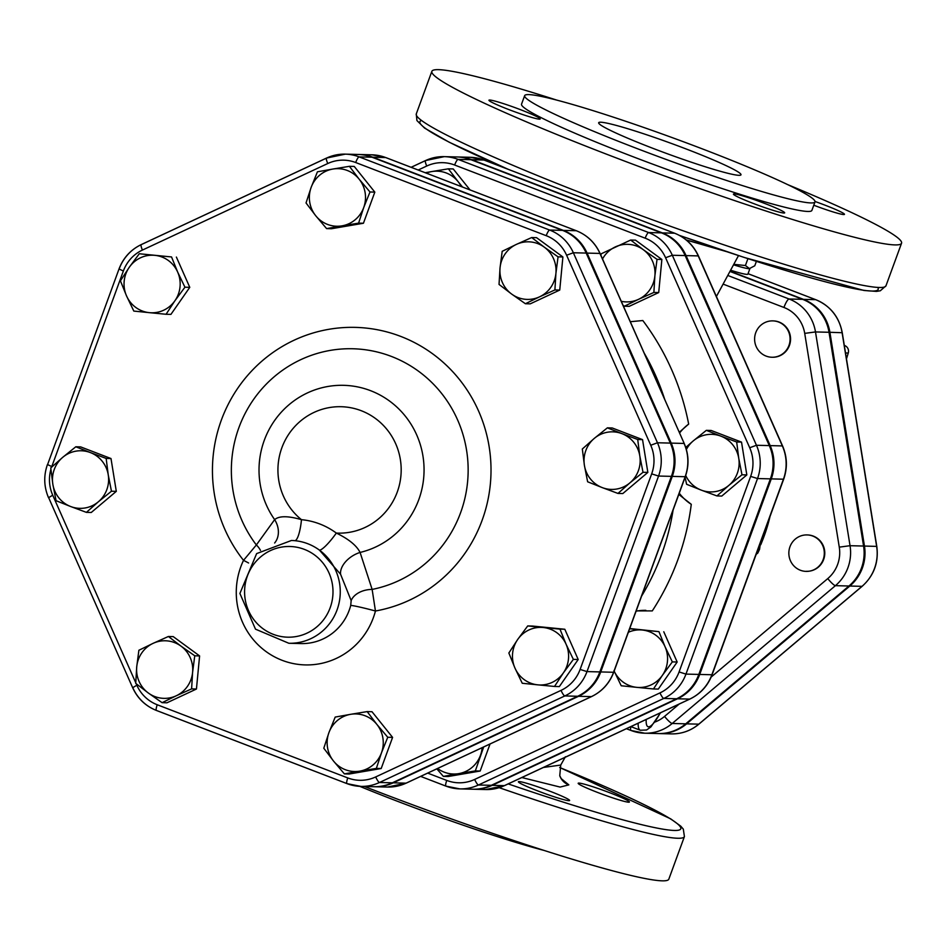 <?xml version="1.0" encoding="UTF-8"?>
<svg xmlns="http://www.w3.org/2000/svg" width="949" height="949" viewBox="0 0 949 949"><rect width="100%" height="100%" fill="white"/><g stroke="black" fill="none" stroke-linecap="round" stroke-linejoin="round"><path stroke-width="1.42" d="M745.451 583.611L747.504 578M756.175 554.299L757.776 553.125L759.591 549.234L760.481 542.543M733.814 264.332L745.416 265.53L749.58 268.662A36.37 2.657 -159.9 0 1 749.236 268.686L754.787 265.767L756.389 261.378M749.236 268.686A36.37 2.657 -159.9 0 1 748.737 268.674A36.37 2.657 -159.9 0 1 733.553 264.818M745.416 265.53L747.931 258.65M789.082 556.102A18.185 17.723 91.4 0 1 807.041 534.928A18.185 17.723 91.4 0 1 824.301 553.552A18.185 17.723 91.4 0 1 789.082 556.102M807.279 534.939A18.185 17.723 91.4 0 1 824.776 553.564A18.185 17.723 91.4 0 1 806.353 571.298M766.128 356.1A18.185 17.723 91.4 0 1 772.818 320.881A18.185 17.723 91.4 0 1 790.078 339.505A18.185 17.723 91.4 0 1 766.128 356.1M773.055 320.892A18.185 17.723 91.4 0 1 790.553 339.517A18.185 17.723 91.4 0 1 772.13 357.251M600.919 255.34L601.156 253.822L630.67 240.038L643.28 249.682A28.802 28.067 -88.6 0 0 615.343 246.906A28.802 28.067 -88.6 0 0 602.52 258.958M657.028 259.35L654.881 275.886A28.802 28.067 -88.6 0 0 643.28 249.682L657.028 259.35L661.868 259.468L658.713 292.565L653.873 292.446L638.547 299.326A28.802 28.067 -88.6 0 0 654.881 275.886L653.873 292.446M621.275 301.331A28.802 28.067 -88.6 0 0 638.547 299.326L624.359 306.23L623.054 305.341M425.211 172.706L431.819 171.555A28.802 28.067 -88.6 0 0 426.267 173.121M448.379 168.827L458.094 181.639A28.802 28.067 -88.6 0 0 431.819 171.555L448.379 168.827L453.219 168.946L470.028 189.919M461.273 186.55A28.802 28.067 -88.6 0 0 458.094 181.639L462.519 187.036M483.693 746.946L475.33 770.908L458.758 773.637A28.802 28.067 -88.6 0 0 480.455 755.321A28.802 28.067 -88.6 0 0 482.139 747.67M437.584 768.476A28.802 28.067 -88.6 0 0 458.758 773.637L443.349 776.389L436.825 768.832M665.059 646.744L672.331 661.892L662.331 675.415A28.802 28.067 -88.6 0 0 665.059 646.744A28.802 28.067 -88.6 0 0 642.236 630.017L658.938 631.631L665.059 646.744M653.47 688.962L636.767 687.349A28.802 28.067 -88.6 0 0 662.331 675.415L653.47 688.962L658.309 689.081L677.171 662.011L672.331 661.892M614.157 671.085A28.802 28.067 -88.6 0 0 636.767 687.349L621.215 685.771L613.944 670.623M629.65 628.748L642.236 630.017A28.802 28.067 -88.6 0 0 628.368 632.271M658.713 292.565L629.199 306.349L624.359 306.23M661.868 259.468L635.51 240.156L630.67 240.038M490.064 743.969L480.158 771.027L475.33 770.908M658.938 631.631L629.733 628.523M663.778 631.761L677.171 662.011M480.158 771.027L448.189 776.507L443.349 776.389M720.932 436.16L736.685 441.997L738.761 458.379A28.802 28.067 -88.6 0 0 720.932 436.16A28.802 28.067 -88.6 0 0 693.245 440.905L706.341 430.348L720.932 436.16M741.988 474.797L728.891 485.354A28.802 28.067 -88.6 0 0 738.761 458.379L741.988 474.797L746.827 474.915L721.786 496.066L716.946 495.936L701.192 490.099A28.802 28.067 -88.6 0 0 728.891 485.354L716.946 495.936M685.747 447.442L693.245 440.905A28.802 28.067 -88.6 0 0 686.364 449.482M685.712 475.508A28.802 28.067 -88.6 0 0 701.192 490.099L686.601 484.287L685.083 477.264M736.685 441.997L741.525 442.115L711.181 430.466L706.341 430.348M741.525 442.115L746.827 474.915M539.578 296.823L525.39 303.727L511.641 294.06A28.802 28.067 -88.6 0 0 539.578 296.823A28.802 28.067 -88.6 0 0 555.912 273.383L554.904 289.943L539.578 296.823M499.032 284.415L500.04 267.843A28.802 28.067 -88.6 0 0 511.641 294.06L499.032 284.415M502.187 251.319L516.363 244.403A28.802 28.067 -88.6 0 0 500.04 267.843L502.187 251.319M544.311 247.179L558.059 256.847L555.912 273.383A28.802 28.067 -88.6 0 0 544.311 247.179A28.802 28.067 -88.6 0 0 516.363 244.403L531.701 237.535L544.311 247.179M363.716 207.546L358.592 223.134L342.031 225.85A28.802 28.067 -88.6 0 0 363.716 207.546A28.802 28.067 -88.6 0 0 359.125 179.136L369.991 191.983L363.716 207.546M326.61 228.614L315.744 215.767A28.802 28.067 -88.6 0 0 342.031 225.85L326.61 228.614L331.45 228.733L363.431 223.252L358.592 223.134M306.029 202.944L311.153 187.368A28.802 28.067 -88.6 0 0 315.744 215.767L306.029 202.944M332.85 169.052L349.41 166.324L359.125 179.136A28.802 28.067 -88.6 0 0 332.85 169.052A28.802 28.067 -88.6 0 0 311.153 187.368L317.429 171.805L332.85 169.052M177.665 272.066L184.936 287.203L174.936 300.726A28.802 28.067 -88.6 0 0 177.665 272.066A28.802 28.067 -88.6 0 0 154.841 255.34L171.544 256.954L177.665 272.066M166.075 314.273L149.373 312.66A28.802 28.067 -88.6 0 0 174.936 300.726L166.075 314.273L170.915 314.392L189.776 287.333L184.936 287.203M133.821 311.082L126.549 295.934A28.802 28.067 -88.6 0 0 149.373 312.66L133.821 311.082M129.278 267.274L139.278 253.751L154.841 255.34A28.802 28.067 -88.6 0 0 129.278 267.274A28.802 28.067 -88.6 0 0 126.549 295.934L120.416 280.821L129.278 267.274M90.416 452.59L106.158 458.426L108.233 474.808A28.802 28.067 -88.6 0 0 90.416 452.59A28.802 28.067 -88.6 0 0 62.717 457.335L75.813 446.777L90.416 452.59M111.46 491.226L98.364 501.784A28.802 28.067 -88.6 0 0 108.233 474.808L111.46 491.226L116.3 491.345L91.258 512.484L86.418 512.365L70.677 506.529A28.802 28.067 -88.6 0 0 98.364 501.784L86.418 512.365M52.847 484.298L50.771 467.916L62.717 457.335A28.802 28.067 -88.6 0 0 52.847 484.298A28.802 28.067 -88.6 0 0 70.677 506.529L56.074 500.716L52.847 484.298M153.062 643.363L168.4 636.482L180.998 646.127A28.802 28.067 -88.6 0 0 153.062 643.363A28.802 28.067 -88.6 0 0 136.727 666.803L138.886 650.267L153.062 643.363M194.759 655.795L192.6 672.331A28.802 28.067 -88.6 0 0 180.998 646.127L194.759 655.795L199.598 655.925L196.443 689.021L191.603 688.891L176.265 695.771A28.802 28.067 -88.6 0 0 192.6 672.331L191.603 688.891M148.329 693.007L135.731 683.363L136.727 666.803A28.802 28.067 -88.6 0 0 148.329 693.007A28.802 28.067 -88.6 0 0 176.265 695.771L162.089 702.675L148.329 693.007M328.923 732.64L335.199 717.076L350.608 714.324A28.802 28.067 -88.6 0 0 328.923 732.64A28.802 28.067 -88.6 0 0 333.514 761.039L323.799 748.227L328.923 732.64M367.168 711.596L376.883 724.419A28.802 28.067 -88.6 0 0 350.608 714.324L367.168 711.596L372.008 711.726L392.589 737.385L387.75 737.266L381.474 752.818A28.802 28.067 -88.6 0 0 376.883 724.419L387.75 737.266M359.79 771.134L344.38 773.886L333.514 761.039A28.802 28.067 -88.6 0 0 359.79 771.134A28.802 28.067 -88.6 0 0 381.474 752.818L376.35 768.405L359.79 771.134M514.975 668.12L508.854 653.007L517.703 639.46A28.802 28.067 -88.6 0 0 514.975 668.12A28.802 28.067 -88.6 0 0 537.798 684.846L522.247 683.268L514.975 668.12M527.715 625.937L543.267 627.514A28.802 28.067 -88.6 0 0 517.703 639.46L527.715 625.937L532.543 626.055L564.809 629.258L559.969 629.128L566.09 644.252A28.802 28.067 -88.6 0 0 543.267 627.514L559.969 629.128M563.362 672.912L554.501 686.459L537.798 684.846A28.802 28.067 -88.6 0 0 563.362 672.912A28.802 28.067 -88.6 0 0 566.09 644.252L573.362 659.389L563.362 672.912M531.701 237.535L536.541 237.653L562.899 256.965L558.059 256.847M562.899 256.965L559.744 290.062L554.904 289.943M559.744 290.062L530.23 303.846L525.39 303.727M369.991 191.983L374.819 192.113L354.25 166.443L349.41 166.324M374.819 192.113L363.431 223.252M171.544 256.954L139.278 253.751M176.384 257.072L189.776 287.333M106.158 458.426L110.997 458.545L80.653 446.896L75.813 446.777M196.443 689.021L166.929 702.806L162.089 702.675M199.598 655.925L173.228 636.613L168.4 636.482M392.589 737.385L381.19 768.524L349.22 774.004L344.38 773.886M381.19 768.524L376.35 768.405M564.809 629.258L578.202 659.508L559.341 686.578L554.501 686.459M578.202 659.508L573.362 659.389M110.997 458.545L116.3 491.345M602.224 487.596L587.633 481.784L584.406 465.378A28.802 28.067 -88.6 0 0 602.224 487.596A28.802 28.067 -88.6 0 0 629.922 482.851L617.977 493.433L602.224 487.596M582.33 448.996L594.276 438.402A28.802 28.067 -88.6 0 0 584.406 465.378L582.33 448.996M607.372 427.845L621.963 433.657A28.802 28.067 -88.6 0 0 594.276 438.402L607.372 427.845L612.212 427.963L642.544 439.624L647.847 472.412L643.019 472.294L629.922 482.851A28.802 28.067 -88.6 0 0 639.792 455.876L643.019 472.294M621.963 433.657L637.716 439.494L639.792 455.876A28.802 28.067 -88.6 0 0 621.963 433.657M642.544 439.624L637.716 439.494M647.847 472.412L622.805 493.563L617.977 493.433M846.472 358.876L848.264 353.04A6.062 5.908 -88.6 0 0 844.705 345.555L844.29 345.389M274.641 542.994A21.222 17.473 -127.6 0 0 274.641 519.625A84.663 82.516 -88.6 0 1 302.506 395.425A84.663 82.516 -88.6 0 1 418.782 440.075A84.663 82.516 -88.6 0 1 360.086 552.437C356.599 545.509 348.674 539.056 336.326 533.065A72.634 70.795 -88.6 0 0 301.462 519.672C288.081 515.793 279.148 515.782 274.641 519.625L256.36 544.963L243.525 560.349A72.634 70.795 -88.6 0 0 282.161 660.326A72.634 70.795 -88.6 0 0 375.448 611.002L372.138 589.412L360.086 552.437A21.222 13.333 -30.5 0 0 340.584 574.264L351.154 600.587L350.727 605.426A21.222 1.103 -165.4 0 1 375.448 611.002A142.896 139.289 -88.6 0 0 482.994 422.258A142.896 139.289 -88.6 0 0 283.597 345.685A142.896 139.289 -88.6 0 0 243.525 560.349A21.222 1.981 25.6 0 1 248.591 562.994M749.912 268.603L747.895 274.119A36.37 2.657 -159.9 0 1 747.16 274.368A36.37 2.657 -159.9 0 1 730.647 270.228M658.677 733.565A42.681 41.602 -88.6 0 0 659.116 733.577A42.681 41.602 -88.6 0 0 686.613 723.85L849.829 586.031A42.681 41.602 -88.6 0 0 864.456 546.055L829.901 332.292A42.681 41.602 -88.6 0 0 803.483 299.362L730.125 271.189M561.642 779.39L559.756 775.724A15.16 15.089 160.5 0 0 568.842 784.87L561.227 778.631M294.807 540.681A51.412 50.119 -88.6 0 0 291.45 540.479L256.633 553.599L239.895 593.457L255.495 629.163L288.84 643.268A51.412 50.119 -88.6 0 0 337.63 608.262A51.412 50.119 -88.6 0 0 319.481 550.159A51.412 50.119 91.4 0 0 294.807 540.681A21.222 4.721 -84.6 0 0 301.462 519.672A63.227 61.626 91.4 0 1 305.495 417.275A63.227 61.626 91.4 0 1 399.007 453.183A63.227 61.626 91.4 0 1 336.326 533.065A21.222 3.915 -53.5 0 1 319.481 550.159L340.584 574.264M544.109 850.446A154.592 11.293 -159.9 0 1 396.374 800.861A154.592 11.293 -159.9 0 1 359.754 786.341M364.404 786.472A250.073 18.268 20.1 0 0 378.177 791.798A250.073 18.268 20.1 0 0 668.831 879.154L684.419 836.567L683.304 829.129L680.765 826.164L670.658 818.833L559.708 767.492M568.89 800.695A27.284 1.993 -159.9 0 1 540.61 792A27.284 1.993 -159.9 0 1 518.379 781.762A27.284 1.993 -159.9 0 1 544.679 789.26A27.284 1.993 -159.9 0 1 569.614 800.505A27.284 1.993 -159.9 0 1 568.89 800.695M609.887 792.795A27.284 1.993 -159.9 0 1 629.412 802.024A27.284 1.993 -159.9 0 1 603.101 794.515A27.284 1.993 -159.9 0 1 578.178 783.269A27.284 1.993 -159.9 0 1 609.887 792.795M559.756 775.724L560.729 765.06L543.421 767.456M723.102 284.107L783.933 307.464A9.099 1.922 -69 0 1 789.082 298.994L802.605 299.338L729.983 271.45M802.605 299.338A42.681 41.602 91.4 0 1 829.023 332.28L863.578 546.043A42.681 41.602 91.4 0 1 848.952 586.008L685.736 723.826A42.681 41.602 91.4 0 1 658.238 733.553L644.715 733.209A42.681 41.602 -88.6 0 0 672.2 723.482A9.099 1.53 -130.2 0 1 664.549 716.412A33.583 32.741 91.4 0 1 654.964 722.035M473.136 789.224A43.5 42.397 -88.6 0 0 473.575 789.236A43.5 42.397 -88.6 0 0 492.199 785.333L677.527 698.784A43.5 42.397 -88.6 0 0 699.698 674.442L771.264 478.889A43.5 42.397 -88.6 0 0 770.173 445.615L686.056 255.601A43.5 42.397 -88.6 0 0 662.355 232.896L471.819 159.729A43.5 42.397 -88.6 0 0 457.999 156.988A43.5 42.397 -88.6 0 0 457.56 156.976M374.155 786.721A43.5 42.397 -88.6 0 0 374.594 786.733A43.5 42.397 -88.6 0 0 393.23 782.83L578.558 696.293A43.5 42.397 -88.6 0 0 600.729 671.939L672.283 476.386A43.5 42.397 -88.6 0 0 671.204 443.112L587.075 253.098A43.5 42.397 -88.6 0 0 563.374 230.393L372.838 157.226A43.5 42.397 -88.6 0 0 359.03 154.485A43.5 42.397 -88.6 0 0 358.592 154.473M636.186 610.883L652.283 610.907A248.852 242.576 -88.6 0 0 691.275 504.334L678.808 494.417M686.376 240.05L726.531 251.615L686.376 240.05M787.753 184.652A250.073 18.268 -159.9 0 1 901.55 243.229A250.073 18.268 -159.9 0 1 660.433 174.438A250.073 18.268 -159.9 0 1 431.866 71.341A250.073 18.268 -159.9 0 1 556.588 100.048M686.151 239.872A75.778 5.54 20.1 0 0 709.733 245.945M686.732 149.195A75.778 5.54 -159.9 0 1 740.991 174.806A75.778 5.54 -159.9 0 1 667.918 153.963A75.778 5.54 -159.9 0 1 598.665 122.729A75.778 5.54 -159.9 0 1 686.732 149.195M704.324 149.645A154.592 11.293 20.1 0 0 524.655 95.647A154.592 11.293 20.1 0 0 665.949 159.373A154.592 11.293 20.1 0 0 815.001 201.9A154.592 11.293 20.1 0 0 704.324 149.645M524.655 95.647L521.535 104.165A154.592 11.293 20.1 0 0 662.829 167.89A154.592 11.293 20.1 0 0 811.881 210.417L815.001 201.9M520.657 109.74A27.284 1.993 20.1 0 0 488.949 100.214A27.284 1.993 20.1 0 0 513.872 111.46A27.284 1.993 20.1 0 0 540.183 118.969A27.284 1.993 20.1 0 0 520.657 109.74M813.779 205.221A27.284 1.993 20.1 0 0 844.468 214.355A27.284 1.993 20.1 0 0 824.942 205.138A27.284 1.993 20.1 0 0 815.049 201.496M765.143 203.62A27.284 1.993 20.1 0 0 734.158 193.904A27.284 1.993 20.1 0 0 733.435 194.094A27.284 1.993 20.1 0 0 758.358 205.34A27.284 1.993 20.1 0 0 784.669 212.849A27.284 1.993 20.1 0 0 765.143 203.62M670.326 443.088L657.467 442.768L573.35 252.754A43.5 42.397 -88.6 0 0 549.649 230.049L359.113 156.882A43.5 42.397 -88.6 0 0 345.306 154.141L358.153 154.462A43.5 42.397 91.4 0 1 371.961 157.202L562.496 230.37A43.5 42.397 91.4 0 1 586.197 253.075L670.326 443.088A43.5 42.397 91.4 0 1 671.406 476.362L599.851 671.916A43.5 42.397 91.4 0 1 577.68 696.269L392.34 782.806A43.5 42.397 91.4 0 1 373.716 786.709L360.869 786.389A43.5 42.397 -88.6 0 0 379.493 782.486L564.821 695.937A43.5 42.397 -88.6 0 0 586.992 671.595L658.559 476.042A43.5 42.397 -88.6 0 0 657.467 442.768L650.741 445.247A37.438 36.489 91.4 0 1 651.666 473.883L580.112 669.436A37.438 36.489 91.4 0 1 561.025 690.386L375.697 776.934A37.438 36.489 91.4 0 1 347.785 777.931A6.062 1.281 111 0 0 346.966 783.625A6.062 1.281 111 0 0 347.061 783.637A43.5 42.397 -88.6 0 0 360.869 786.389L346.966 783.625L156.431 710.457A6.062 1.281 111 0 0 156.526 710.481L346.883 783.577M351.154 600.587A21.222 14.626 177.2 0 1 372.138 589.412A121.46 118.4 91.4 0 0 461.072 428.663A121.46 118.4 91.4 0 0 292.494 363.942A121.46 118.4 91.4 0 0 256.36 544.963A21.222 15.884 19.4 0 1 260.477 550.408M630.717 321.723A48.494 47.272 91.4 0 1 630.302 321.711L642.817 320.537A248.852 242.576 -88.6 0 1 688.666 424.084L679.259 432.293M636.079 611.192A48.494 47.272 91.4 0 1 645.866 610.337M691.275 504.334A48.494 47.272 91.4 0 1 679.247 493.207M679.579 433.005A48.494 47.272 91.4 0 1 688.666 424.084M445.852 786.08L420.632 776.389L445.935 786.128A6.062 1.281 -69 0 0 446.03 786.14A43.5 42.397 -88.6 0 0 459.838 788.892L472.697 789.212A43.5 42.397 91.4 0 0 491.321 785.309L676.649 698.772A43.5 42.397 91.4 0 0 698.82 674.419L770.386 478.865A43.5 42.397 91.4 0 0 769.295 445.591L685.166 255.578L672.319 255.257L665.581 257.737L749.71 447.75A37.438 36.489 91.4 0 1 750.647 476.386L679.081 671.939A37.438 36.489 91.4 0 1 659.994 692.889L474.666 779.437A37.438 36.489 91.4 0 1 446.754 780.434L427.679 773.103M418.189 170.013L426.742 166.028A37.438 36.489 91.4 0 1 454.654 165.031A6.062 1.281 -69 0 1 458.082 159.385A43.5 42.397 -88.6 0 0 444.274 156.644L457.121 156.965A43.5 42.397 91.4 0 1 470.929 159.705L661.465 232.873A43.5 42.397 91.4 0 1 685.166 255.578M845.523 352.969L848.264 353.04M755.867 555.129A169.741 165.458 -88.6 0 0 756.282 554.311M760.707 544.797A169.741 165.458 -88.6 0 0 770.03 516.422M748.049 273.703L815.666 299.67A42.681 41.602 91.4 0 1 842.083 332.601L876.639 546.363A42.681 41.602 91.4 0 1 862.012 586.34L698.784 724.158A6.062 1.02 49.8 0 0 698.95 724.111A6.062 1.02 49.8 0 0 699.022 723.957M815.843 299.742A6.062 1.281 111 0 0 815.76 299.694A6.062 1.281 111 0 0 815.666 299.67L803.483 299.362M862.238 586.138A6.062 1.02 -130.2 0 1 862.166 586.292A6.062 1.02 -130.2 0 1 862.012 586.34L849.829 586.031M686.613 723.85L698.784 724.158A42.681 41.602 91.4 0 1 671.299 733.885L659.116 733.577M671.299 733.885C681.667 734.028 690.884 730.766 698.95 724.111L862.166 586.292C873.97 575.628 878.845 562.33 876.793 546.399L864.456 546.055M842.095 332.719L829.901 332.292M638.143 723.221A42.432 8.956 111 0 0 640.29 730.244L630.871 726.626A9.099 1.922 -69 0 0 631.026 730.493L644.715 733.209A42.681 41.602 -88.6 0 1 631.168 730.516A9.099 1.922 -69 0 1 631.026 730.493L626.387 728.713L630.895 730.422M499.186 787.682A250.073 18.268 20.1 0 0 684.419 836.567M559.696 767.516A244.012 17.829 -159.9 0 1 679.211 830.007A244.012 17.829 -159.9 0 1 508.201 783.91M521.843 777.539L560.112 787.077L568.842 784.87M491.321 785.309L478.462 784.989A43.5 42.397 -88.6 0 1 459.838 788.892L445.935 786.128A6.062 1.281 -69 0 1 446.754 780.434M783.933 307.464A33.583 32.741 91.4 0 1 804.716 333.384L839.272 547.146A33.583 32.741 91.4 0 1 827.765 578.593L711.181 677.04M679.176 704.063L664.549 716.412M347.785 777.931L157.249 704.763A6.062 1.281 111 0 0 156.431 710.457C145.541 706.092 137.617 698.511 132.658 687.705L132.824 687.764A43.5 42.397 -88.6 0 0 156.348 710.41M350.727 605.426A51.412 50.119 91.4 0 1 301.023 643.576L288.84 643.268M304.332 549.364A45.35 44.2 91.4 0 1 314.677 555.046A45.35 44.2 91.4 0 1 310.394 631.382A45.35 44.2 91.4 0 1 244.712 595.32A45.35 44.2 91.4 0 1 304.332 549.364M51.578 467.181A37.438 36.489 91.4 0 1 51.792 466.576L123.358 271.023A37.438 36.489 91.4 0 1 142.433 250.062L327.761 163.525A37.438 36.489 91.4 0 1 355.685 162.528L546.209 235.684A37.438 36.489 91.4 0 1 566.612 255.234L650.741 445.247M135.743 682.734L52.729 495.212A37.438 36.489 91.4 0 1 50.914 469.292M157.249 704.763A37.438 36.489 91.4 0 1 136.846 685.225L136.193 683.731M673.102 510.004A234 228.092 91.4 0 1 641.595 596.102M471.819 159.729L483.99 160.037L674.525 233.205A9.099 1.922 -69 0 1 674.668 233.229L484.132 160.073L470.182 157.297A43.5 42.397 91.4 0 1 483.99 160.037A9.099 1.922 -69 0 1 484.132 160.073A9.099 1.922 -69 0 1 484.263 160.144M662.355 232.896L674.525 233.205A43.5 42.397 91.4 0 1 698.227 255.91A9.099 0.89 -23.9 0 1 698.476 256.005C693.505 245.198 685.569 237.606 674.668 233.229A9.099 1.922 -69 0 1 674.798 233.312M686.056 255.601L698.227 255.91L782.356 445.923A9.099 0.89 -23.9 0 1 782.593 446.006L698.476 256.005A9.099 0.89 -23.9 0 1 698.369 256.242M504.702 785.487A9.099 1.827 -115 0 1 504.56 785.606A9.099 1.827 -115 0 1 504.37 785.642A43.5 42.397 91.4 0 1 485.746 789.544L473.575 789.236M770.173 445.615L782.356 445.923A43.5 42.397 91.4 0 1 783.435 479.198A9.099 0.664 20.1 0 0 783.684 479.138C787.599 467.952 787.231 456.908 782.593 446.006A9.099 0.89 -23.9 0 1 782.498 446.255M690.042 698.939A9.099 1.827 -115 0 1 689.887 699.057A9.099 1.827 -115 0 1 689.709 699.093L504.37 785.642L492.199 785.333M711.975 674.49A9.099 0.664 -159.9 0 1 712.118 674.692L783.684 479.138A9.099 0.664 20.1 0 0 783.53 478.937M485.746 789.544L504.56 785.606L689.887 699.057C700.469 693.921 707.871 685.795 712.118 674.692A9.099 0.664 -159.9 0 1 711.869 674.751A43.5 42.397 91.4 0 1 689.709 699.093L677.527 698.784M771.264 478.889L783.435 479.198L711.869 674.751L699.698 674.442M660.302 712.877A36.37 7.675 -69 0 1 646.21 719.461M804.716 333.384L815.488 331.936A42.681 41.602 -88.6 0 0 789.082 298.994L727.8 275.471M839.272 547.146L850.043 545.699L815.488 331.936L829.023 332.28M685.736 723.826L672.2 723.482L835.417 585.663A9.099 1.53 -130.2 0 1 827.765 578.593M848.952 586.008L835.417 585.663A42.681 41.602 -88.6 0 0 850.043 545.699L863.578 546.043M421.534 120.476A244.012 17.829 20.1 0 0 508.664 169.491M679.437 235.411A244.012 17.829 20.1 0 0 877.73 287.428M901.55 243.229L885.963 285.815A250.073 18.268 -159.9 0 1 644.846 217.024A250.073 18.268 -159.9 0 1 416.279 113.927L416.919 120.559L424.571 128.068L449.221 142.231L508.047 169.254M651.666 473.883L658.559 476.042L671.406 476.362M580.112 669.436L586.992 671.595L599.851 671.916M586.197 253.075L573.35 252.754L566.612 255.234M561.025 690.386A6.062 1.222 65 0 0 564.821 695.937L577.68 696.269M562.496 230.37L549.649 230.049A6.062 1.281 111 0 0 546.209 235.684M375.697 776.934A6.062 1.222 65 0 0 379.493 782.486L392.34 782.806M371.961 157.202L359.113 156.882A6.062 1.281 111 0 0 355.685 162.528M326.456 158.139L141.342 244.581A6.062 1.222 65 0 0 141.223 244.605L326.551 158.056L345.306 154.141A43.5 42.397 -88.6 0 0 326.67 158.032A6.062 1.222 65 0 0 326.551 158.056A6.062 1.222 65 0 0 327.761 163.525M141.128 244.688A43.5 42.397 -88.6 0 0 119.171 268.923L119.016 268.97C123.263 257.855 130.665 249.741 141.223 244.605A6.062 1.222 65 0 0 142.433 250.062M136.846 685.225L132.658 687.705L48.696 497.762M47.616 464.488L119.016 268.97L123.358 271.023M52.729 495.212L48.529 497.703C43.891 486.79 43.524 475.734 47.45 464.524L51.792 466.576M644.181 353.064A234 228.092 91.4 0 1 664.715 399.422M454.654 165.031L645.19 238.187A37.438 36.489 91.4 0 1 665.581 257.737M676.649 698.772L663.79 698.44L478.462 784.989A6.062 1.222 -115 0 1 474.666 779.437M698.82 674.419L685.961 674.098A43.5 42.397 -88.6 0 1 663.79 698.44A6.062 1.222 -115 0 1 659.994 692.889M770.386 478.865L757.527 478.545L685.961 674.098L679.081 671.939M426.742 166.028A6.062 1.222 -115 0 1 425.52 160.559A6.062 1.222 -115 0 1 425.65 160.535A43.5 42.397 -88.6 0 1 444.274 156.644L425.52 160.559L411.107 167.297M425.425 160.642L411.154 167.309M769.295 445.591L756.448 445.271A43.5 42.397 -88.6 0 1 757.527 478.545L750.647 476.386M645.19 238.187A6.062 1.281 -69 0 1 648.618 232.541A43.5 42.397 -88.6 0 1 672.319 255.257L756.448 445.271L749.71 447.75M661.465 232.873L648.618 232.541L458.082 159.385L470.929 159.705M372.838 157.226L385.697 157.558L576.233 230.714A6.062 1.281 -69 0 1 576.328 230.737L385.792 157.57L371.889 154.806A43.5 42.397 91.4 0 1 385.697 157.558A6.062 1.281 -69 0 1 385.792 157.57A6.062 1.281 -69 0 1 385.875 157.629M563.374 230.393L576.233 230.714A43.5 42.397 91.4 0 1 599.934 253.43L600.029 253.644M587.075 253.098L599.934 253.43L684.217 443.491L600.1 253.49C595.13 242.695 587.206 235.103 576.328 230.737M671.204 443.112L684.063 443.444A43.5 42.397 91.4 0 1 685.142 476.706L685.308 476.671C689.223 465.461 688.867 454.405 684.217 443.491M672.283 476.386L685.142 476.706L613.647 672.094M600.729 671.939L613.576 672.272A43.5 42.397 91.4 0 1 591.405 696.613A6.062 1.222 65 0 0 591.535 696.59C602.093 691.453 609.495 683.339 613.742 672.224L685.308 476.671M406.302 783.055A6.062 1.222 -115 0 1 406.196 783.139A6.062 1.222 -115 0 1 406.077 783.162A43.5 42.397 91.4 0 1 387.453 787.053L406.196 783.139L591.535 696.59M578.558 696.293L591.405 696.613L406.077 783.162L393.23 782.83M876.793 546.399L842.238 332.636C839.165 316.847 830.339 305.863 815.76 299.694L748.049 273.692M560.729 765.06L565.426 756.733M738.512 255.578L716.4 296.503M470.182 157.297L457.999 156.988M640.29 730.244L646.589 729.995L650.955 726.887L660.575 712.746M885.963 285.815L880.316 290.774L876.461 291.39L864.005 290.477L744.585 257.57L679.531 235.459M431.866 71.341L416.279 113.927M359.03 154.485L371.889 154.806M374.594 786.733L387.453 787.053"/></g></svg>
